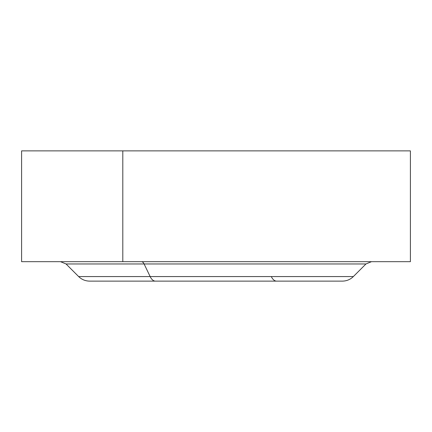 <?xml version="1.0" encoding="UTF-8"?>
<svg xmlns="http://www.w3.org/2000/svg" width="432" height="432" viewBox="0 0 432 432"><rect width="100%" height="100%" fill="white"/><g stroke="black" fill="none" stroke-linecap="round" stroke-linejoin="round"><path stroke-width="0.65" d="M119.551 150.876L141.08 150.876A9.72 4.66 -90 0 1 141.215 150.881A9.72 4.66 90 0 0 141.08 150.876L290.92 150.876M122.801 150.881L410.4 150.881L410.4 261.679L122.801 261.679L122.801 150.881L122.801 261.679L21.6 261.679L21.6 150.881L308.27 150.876M144.104 263.963L66.037 263.963L144.104 263.963A7.776 3.726 90 0 0 141.469 261.684A7.776 3.726 -90 0 1 144.104 263.963L150.147 276.566L78.646 276.566L150.147 276.566L144.104 263.963L365.963 263.963L144.104 263.963M141.469 261.684L290.531 261.684M216 261.684L308.27 261.684M371.461 261.684L365.963 263.963L353.354 276.566L150.147 276.566A15.552 7.457 90 0 0 155.417 281.124A15.552 7.457 -90 0 1 150.147 276.566L353.354 276.566C350.293 279.542 346.631 281.059 342.36 281.124L89.64 281.124C85.369 281.059 81.707 279.542 78.646 276.566L66.037 263.963L60.539 261.684M271.307 276.566A15.552 7.457 90 0 0 276.583 281.124M122.801 261.679L309.199 261.679M60.005 150.881L59.729 150.876"/></g></svg>
